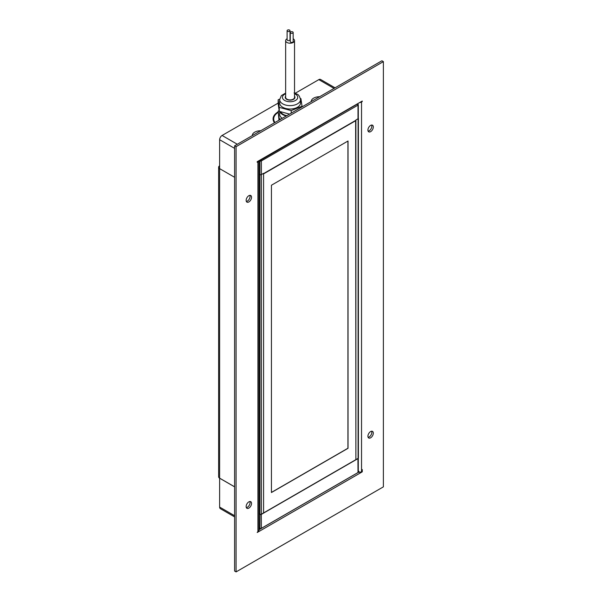 <?xml version="1.0" encoding="UTF-8"?>
<svg xmlns="http://www.w3.org/2000/svg" width="602" height="602" viewBox="0 0 602 602"><rect width="100%" height="100%" fill="white"/><g stroke="black" fill="none" stroke-linecap="round" stroke-linejoin="round"><path stroke-width="0.9" d="M367.92 130.085A3.823 2.205 -60 0 1 369.583 126.247A3.823 2.205 -60 0 1 372.525 125.224A3.823 2.205 -60 0 1 373.315 126.969A3.823 2.205 -60 0 1 371.652 130.815A3.823 2.205 -60 0 1 368.71 131.838A3.823 2.205 -60 0 1 367.92 130.085M368.123 131.153A3.823 2.205 120 0 0 371.848 126.119A3.823 2.205 120 0 0 371.645 125.05M246.15 506.553A3.823 2.205 -60 0 1 247.813 502.715A3.823 2.205 -60 0 1 250.756 501.692A3.823 2.205 -60 0 1 251.546 503.438A3.823 2.205 -60 0 1 249.883 507.283A3.823 2.205 -60 0 1 246.94 508.306A3.823 2.205 -60 0 1 246.15 506.553M246.346 507.621A3.823 2.205 120 0 0 250.078 502.587A3.823 2.205 120 0 0 249.875 501.519M367.92 436.254A3.823 2.205 -60 0 1 369.583 432.409A3.823 2.205 -60 0 1 372.525 431.386A3.823 2.205 -60 0 1 373.315 433.131A3.823 2.205 -60 0 1 371.652 436.977A3.823 2.205 -60 0 1 368.71 438A3.823 2.205 -60 0 1 367.92 436.254M368.123 437.323A3.823 2.205 120 0 0 371.848 432.281A3.823 2.205 120 0 0 371.645 431.22M246.15 200.391A3.823 2.205 -60 0 1 247.813 196.545A3.823 2.205 -60 0 1 250.756 195.522A3.823 2.205 -60 0 1 251.546 197.275A3.823 2.205 -60 0 1 249.883 201.113A3.823 2.205 -60 0 1 246.94 202.137A3.823 2.205 -60 0 1 246.15 200.391M246.346 201.459A3.823 2.205 120 0 0 250.078 196.425A3.823 2.205 120 0 0 249.875 195.357M361.531 471.404L362.269 471.833L257.197 532.499L257.934 531.506L257.934 161.833A3.469 2.002 0 0 0 258.913 160.704M359.567 102.588A3.469 2.002 0 0 0 361.531 102.024L361.531 469.989L362.269 469.56L362.269 471.833M361.531 469.989L361.531 471.69A3.469 2.002 180 0 1 358.288 472.224M258.95 160.681L258.95 530.084A3.469 2.002 180 0 1 257.934 531.506M219.632 165.806A3.469 2.002 0 0 0 218.616 167.221A3.469 2.002 0 0 0 219.632 168.643L234.607 177.289L219.632 168.643L219.632 478.206L234.607 486.852M219.632 478.206A3.469 2.002 180 0 1 218.616 476.792L218.616 167.221M236.082 146.67L234.607 145.819L234.607 571.05L236.082 571.9L383.384 486.852L383.384 61.622L236.082 146.67L236.082 571.9M234.607 145.819L381.909 60.772L383.384 61.622M258.95 529.783L358.589 472.254M257.934 161.833L257.197 162.262L257.197 161.697L362.269 101.031L361.531 102.024M361.779 101.309L362.269 101.595M273.458 118.534A17.014 9.82 0 0 0 273.142 119.738M274.482 122.8A17.014 9.82 180 0 1 273.082 118.887A17.014 9.82 180 0 1 278.147 111.897M219.632 168.643L219.632 139.724A3.469 2.002 -60 0 1 222.085 135.473L278.147 103.108M295.161 93.287L318.819 79.63A3.469 2.002 -60 0 1 320.55 79.456L335.058 87.824M359.078 471.358L358.303 471.81M260.154 528.473L258.95 529.173M234.607 516.9L220.355 508.667A3.469 2.002 -60 0 1 219.632 507.08L219.632 478.161L234.607 486.807M258.95 513.664L259.898 514.213A1.038 0.602 0 0 0 260.628 514.386A1.038 0.602 0 0 0 261.366 514.213L263.578 512.934L263.578 173.316L261.366 174.595A1.038 0.602 180 0 1 260.628 174.768A1.038 0.602 180 0 1 259.898 174.595L258.95 174.046M358.1 458.363A1.038 0.602 0 0 0 358.401 457.941L358.401 118.323A1.038 0.602 180 0 1 358.1 118.745L355.887 120.024L355.887 459.642L358.1 458.363L358.1 118.745M355.639 120.445L355.887 459.642L263.578 512.934L263.578 173.888L355.887 120.588M271.434 492.413L347.933 448.242L347.933 141.056M271.434 492.526L348.031 448.302L348.031 141.003L271.434 185.228L271.434 492.526M274.963 122.522A16.389 9.459 180 0 1 278.147 112.416A16.668 9.624 0 0 0 273.428 119.113A16.668 9.624 0 0 0 274.632 122.71M259.206 160.531L259.898 160.93A1.038 0.602 0 0 0 260.628 161.103A1.038 0.602 0 0 0 261.366 160.93L358.002 105.139A1.038 0.602 0 0 0 358.303 104.718A1.038 0.602 0 0 0 358.002 104.289L357.505 104.003L260.877 160.079L260.192 159.966M358.303 118.579L358.303 104.718M357.31 103.89L358.002 104.289M355.887 120.31L263.578 173.602M258.95 513.837L259.898 514.379A1.038 0.602 0 0 0 260.628 514.559A1.038 0.602 0 0 0 261.366 514.379L358.002 458.589A1.038 0.602 0 0 0 358.303 458.197L358.303 472.111A1.038 0.602 180 0 1 358.002 472.54L261.366 528.33A1.038 0.602 180 0 1 260.628 528.503A1.038 0.602 180 0 1 259.898 528.33L258.95 527.781M358.002 472.54L357.505 472.826L358.002 472.54L357.927 458.461M259.974 514.251L259.898 528.33L260.628 528.669L261.366 528.33L261.291 514.251M294.536 96.207A4.861 2.807 180 0 1 294.95 97.343A4.861 2.807 180 0 1 288.027 99.887A4.861 2.807 180 0 1 285.235 97.343A4.861 2.807 180 0 1 285.649 96.207M300.511 99.608L300.511 103.01A10.415 6.012 180 0 1 285.672 108.458A10.415 6.012 180 0 1 279.674 103.01L279.674 99.608A10.415 6.012 0 0 0 285.672 105.057A10.415 6.012 0 0 0 300.511 99.608C298.72 92.881 296.944 94.732 294.062 92.934M286.83 115.674A9.722 5.614 180 0 1 285.965 115.464A9.722 5.614 180 0 1 280.645 111.709M282.255 118.316A10.415 6.012 180 0 1 279.674 114.35L279.674 111.453M286.289 115.983A10.415 6.012 180 0 1 285.672 115.832A10.415 6.012 180 0 1 279.855 111.498M278.989 120.197L278.147 111.122L279.177 110.708M280.833 119.136L279.268 118.707L278.147 111.122M279.268 120.031L279.268 118.707M300.398 98.517L300.917 98.653L302.038 106.245L291.217 110.602L279.268 107.374L278.147 99.781L279.697 99.157M302.038 106.885L302.038 106.245M289.524 114.117L279.268 111.34L278.147 103.747L278.147 99.781M279.268 111.34L279.268 107.374M291.217 113.138L291.217 110.602M293.174 32.516L293.174 41.583A1.452 0.835 180 0 1 292.279 42.358A1.452 0.835 180 0 1 290.698 42.178A1.452 0.835 180 0 1 290.269 41.583L290.269 32.516A1.452 0.835 0 0 0 290.698 33.102A1.452 0.835 0 0 0 292.279 33.283A1.452 0.835 0 0 0 293.174 32.516A1.452 0.835 0 0 0 292.745 31.921A1.452 0.835 0 0 0 291.165 31.74A1.452 0.835 0 0 0 290.269 32.516M290.013 30.694L290.013 39.762A1.452 0.835 180 0 1 289.118 40.537A1.452 0.835 180 0 1 287.538 40.357A1.452 0.835 180 0 1 287.109 39.762L287.109 30.694A1.452 0.835 0 0 0 287.538 31.289A1.452 0.835 0 0 0 289.118 31.462A1.452 0.835 0 0 0 290.013 30.694A1.452 0.835 0 0 0 289.585 30.1A1.452 0.835 0 0 0 288.004 29.919A1.452 0.835 0 0 0 287.109 30.694M294.536 40.643L294.536 97.343A4.447 2.566 180 0 1 291.797 99.714A4.447 2.566 180 0 1 286.951 99.157A4.447 2.566 180 0 1 285.649 97.343L285.649 40.643A4.447 2.566 0 0 0 286.951 42.464A4.447 2.566 0 0 0 291.797 43.013A4.447 2.566 0 0 0 294.536 40.643A4.447 2.566 0 0 0 293.234 38.829A4.447 2.566 0 0 0 293.174 38.799M287.109 38.746A4.447 2.566 0 0 0 285.649 40.643M311.219 101.542L311.219 101.587A8.33 4.808 180 0 1 311.219 101.542A8.33 4.808 180 0 1 319.639 96.726M252.298 135.555L252.298 135.608A8.33 4.808 180 0 1 252.298 135.555A8.33 4.808 180 0 1 260.711 130.747M234.607 148.37L219.632 139.724M222.085 135.473L237.308 144.262M334.035 88.411L318.819 79.63M219.632 507.08L234.607 515.726M260.388 160.079L259.898 160.93L259.898 514.213M261.366 514.213L261.366 160.93L260.877 160.079M357.505 104.289L358.002 105.139L358.002 118.805M294.536 93.754A7.638 4.41 180 0 1 296.688 99.571A7.638 4.41 180 0 1 286.853 101.339A7.638 4.41 180 0 1 285.649 93.754M273.428 120.867L273.428 119.113M285.649 93.077L281.375 95.583L279.674 99.608"/></g></svg>
